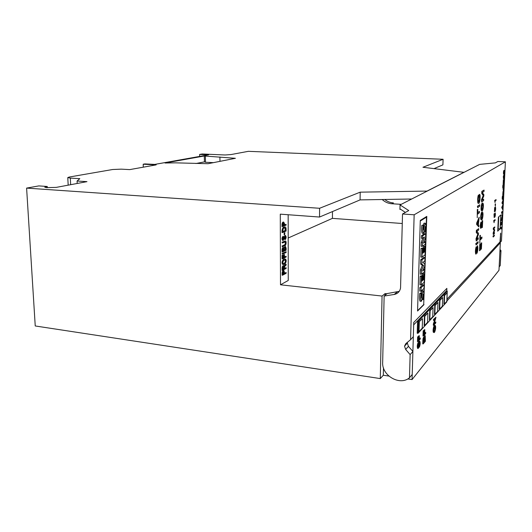 <?xml version="1.0" encoding="UTF-8"?>
<svg xmlns="http://www.w3.org/2000/svg" width="532" height="532" viewBox="0 0 532 532"><rect width="100%" height="100%" fill="white"/><g stroke="black" fill="none" stroke-linecap="round" stroke-linejoin="round"><path stroke-width="0.8" d="M429.816 319.885L432.749 316.693L433.055 307.602L429.73 310.641L429.424 319.838L429.816 319.885L430.122 310.681L429.73 310.641M433.055 307.602L430.122 310.681M434.85 314.399L437.656 311.34L437.969 302.442L434.777 305.348L434.464 314.352L434.85 314.399L435.163 305.388L434.777 305.348M437.969 302.442L435.163 305.388M154.732 164.408L208.65 154.819L199.62 154.426L202.16 153.987L225.149 154.985L231.147 154.533L248.338 151.327L443.089 159.274L422.96 167.261L463.911 172.321L427.036 191.088L360.204 192.158L319.592 208.278L26.6 188.102L38.823 185.907L47.255 186.473L44.748 187.204L46.73 187.636L56.306 187.377L86.975 181.645L77.08 181.026L79.813 178.672L70.31 178.087L67.777 177.575L69.253 177.036L112.698 169.502L121.23 169.149L129.728 169.608L156.182 164.867L143.194 164.215L144.91 163.916L154.732 164.408M446.887 300.992L500.339 242.785L498.976 270.303L412.067 379.569L407.778 378.924M288.171 214.735L288.251 280.464L280.504 284.8L382.062 296.058L380.287 378.584L383.313 375.24L388.879 376.077M380.287 378.584L35.238 325.963L26.6 188.102M165.04 163.011L204.308 155.989L235.397 158.303L208.032 163.71L175.666 162.845L165.04 163.011M434.006 168.624L442.897 164.867L443.089 159.274M402.278 223.507L332.42 218.366L332.487 211.563M288.198 238.004L332.42 218.366M382.062 296.058L385.128 293.578L386.93 293.77M411.688 199.008L360.084 199.892L319.539 217.043L280.291 214.157L280.504 284.8M405.371 212.421L399.971 208.83L399.931 209.455L400.044 204.94L479.671 164.375L495.358 162.885L497.859 161.509L505.4 161.814L414.155 214.788L410.571 339.695L413.324 336.703L413.743 322.432L446.867 288.377L446.767 291.077L446.814 290.492L413.67 324.892L412.067 379.569M500.339 242.785L499.249 242.698M319.539 217.043L319.592 208.278M47.255 186.473L47.321 187.676M77.08 181.026L77.2 183.467M143.194 164.215L143.294 167.181M199.62 154.426L199.66 156.421M385.128 293.578L385.088 295.273M383.472 367.885L383.313 375.24M382.195 199.513C384.942 202.054 388.141 203.47 391.785 203.749L401.201 204.348M391.785 203.749L393.447 202.938C390.215 202.699 387.316 201.542 384.742 199.467M360.084 199.892L360.204 192.158M195.916 163.51L204.428 161.881L204.308 155.989M204.428 161.881L205.492 162.267L205.372 156.355M205.492 162.267L213.418 162.646M219.982 161.349L219.909 157M418.026 333.325L446.86 301.817L447.259 291.124L446.528 291.051L417.573 321.135L417.208 333.225L418.026 333.325L418.398 321.235L417.573 321.135M447.259 291.124L418.398 321.235M439.665 309.152L442.345 306.226L442.664 297.508L439.598 300.287L439.286 309.105L439.665 309.152L439.977 300.327L439.598 300.287M442.664 297.508L439.977 300.327M422.534 318.648L422.235 328.158L419.017 331.662L418.611 331.609L418.903 321.98L422.534 318.655L418.903 321.98M419.017 331.669L419.316 322.033M424.543 325.637L427.615 322.286L427.921 312.996L424.45 316.174L424.144 325.597L424.543 325.637L424.842 316.221L424.443 316.174M427.921 312.996L424.842 316.227M444.273 304.124L446.84 301.325L447.159 292.786L444.213 295.446L443.901 304.085L444.273 304.124L444.586 295.486L444.213 295.446M447.159 292.786L444.586 295.486M282.505 270.376L286.143 268.467L286.143 267.696L284.52 268.547L284.52 267.277L285.059 265.953L286.136 265.069L286.136 264.251L284.327 266.459L283.742 265.714C283.051 265.721 282.638 266.525 282.499 268.121L282.505 270.376L282.133 270.336L282.126 268.081L282.499 268.121M283.583 265.734L283.376 265.674C282.685 265.687 282.266 266.485 282.126 268.081M286.136 264.251L284.055 265.86M286.143 267.696L284.52 268.314M283.549 266.512L283.736 268.727L282.918 269.152M284.108 268.76L282.918 269.385L283.742 266.459L284.108 268.76L283.736 268.727M285.219 235.41L283.682 237.378L283.024 239.646M283.882 238.642L283.237 239.726L283.343 236.354C282.133 237.93 282.06 239.32 283.137 240.544L285.258 236.181C285.957 237.092 285.884 238.037 285.039 239.028L285.039 239.812C286.382 238.163 286.475 236.687 285.325 235.397L284.055 237.412L283.882 238.642L283.509 238.609M285.105 236.221C285.551 237.418 285.405 238.343 284.667 238.994L285.039 239.812M283.343 236.354L282.971 236.321C281.754 237.897 281.687 239.287 282.765 240.511L283.137 240.544M284.667 238.994L285.039 239.028M423.153 343.918L425.414 341.285L425.228 335.672L424.37 338.286L424.084 337.255C423.558 337.727 423.273 339.024 423.239 341.145L423.153 343.918L422.754 343.865L422.84 341.092L423.239 341.145M424.084 337.255L423.685 337.202C423.159 337.674 422.874 338.97 422.84 341.092M425.228 335.672L424.829 335.625L424.09 337.255M424.835 337.155L424.43 340.793M423.778 338.718L423.465 341.91M424.416 341.325L425.081 336.922L425.201 340.42L424.416 341.325M424.802 340.367L425.201 340.42M423.499 340.846L424.037 338.405L424.15 341.63L423.445 342.442L423.499 340.846M423.751 341.577L424.15 341.63M286.116 251.703L282.086 253.418L282.459 254.236L286.116 252.474L286.116 251.703L282.459 253.451L282.459 254.236M282.086 253.418L282.459 253.451M284.733 227.776L285.298 230.423L285.671 230.456L282.825 231.646L282.825 230.615C283.157 228.541 283.815 227.59 284.786 227.769L285.664 229.265L285.671 230.456M284.82 226.945L284.507 226.918C283.25 226.752 282.425 228.029 282.027 230.755L282.033 232.584L282.406 232.61L286.083 231.061L286.083 229.099C285.99 227.51 285.591 226.792 284.879 226.945C283.623 226.778 282.798 228.062 282.406 230.788L282.406 232.61M285.298 230.423L282.825 231.46M435.163 325.451L434.784 325.404C433.979 324.587 432.509 330.259 433.341 332.287L433.952 332.513C434.764 333.285 436.24 327.685 435.409 325.637L435.163 325.451C434.365 324.633 432.888 330.312 433.726 332.334L433.952 332.513M434.857 326.535L434.704 330.02L433.899 331.363M434.052 327.858L435.063 326.468C435.515 326.921 435.522 328.118 435.083 330.066L434.065 331.483C433.62 331.017 433.613 329.807 434.052 327.858M283.623 271.466L283.835 273.528L284.201 273.561L282.931 274.246L282.924 272.969L283.802 271.426L284.201 273.561M283.795 270.628L283.583 270.575C282.811 270.542 282.332 271.4 282.14 273.149L282.146 275.204L282.512 275.243L286.15 273.288L286.15 272.524L284.613 273.342L283.955 270.615C283.184 270.575 282.698 271.433 282.512 273.189L282.512 275.243M286.15 272.524L284.613 273.109M283.835 273.528L282.931 274.007M285.132 241.096L282.06 242.213L282.432 243.024L285.066 241.92C285.997 242.951 285.85 243.982 284.62 245.013L282.439 246.01L282.445 246.795L284.733 245.737C286.096 245.997 286.788 240.683 285.219 241.089L282.432 242.246L282.432 243.024M284.959 241.934C285.571 243.297 285.338 244.314 284.254 244.979L282.066 245.977L282.445 246.795M282.06 242.213L282.432 242.246M282.066 245.977L282.439 246.01M417.886 341.69L420.26 339.01L420.293 337.96L419.209 339.177L419.316 335.679L418.937 339.483L418.185 340.327L418.026 336.922L417.886 341.69L417.474 341.637L417.62 336.869L418.026 336.922M418.298 336.623L417.62 336.869M419.316 335.679L418.644 335.925L418.205 339.795M420.293 337.96L419.223 338.651M418.531 339.429L418.937 339.483M418.644 335.925L419.05 335.978M418.046 348.473L417.633 348.42C417.061 346.857 417.194 344.969 418.019 342.761L418.425 342.814C417.6 345.022 417.474 346.911 418.046 348.473C418.484 348.387 418.79 347.449 418.97 345.674L419.688 342.289L419.349 347.197C420.253 344.882 420.406 342.894 419.801 341.218L419.396 341.165C418.937 341.225 418.611 342.196 418.425 344.071L418.019 347.03M419.801 341.218C419.342 341.278 419.017 342.249 418.83 344.124L418.172 347.363L418.425 342.814M419.442 342.508L418.943 347.143L419.349 347.197M418.977 346.093L419.376 346.146M282.472 258.838L286.123 257.036L286.123 256.264L284.46 257.082L284.454 254.509L284.041 254.708L284.048 257.288L282.891 257.854L282.884 255.127L282.465 255.333L282.472 258.838L282.1 258.805L282.093 255.3L282.465 255.333M282.884 255.127L282.093 255.3M284.454 254.509L283.669 254.675L283.676 257.249L282.891 257.641M286.123 256.264L284.46 256.87M283.676 257.249L284.048 257.288M283.669 254.675L284.041 254.708M284.886 232.73L284.168 232.85L284.168 234.818L284.54 234.851L284.886 232.73L284.54 234.851M284.168 232.85L284.54 232.876M423.399 336.111L425.667 333.551L425.7 332.387L424.669 333.544L424.795 329.66L424.416 333.837L423.698 334.641L423.824 330.525L423.399 336.111L423 336.058L423.166 330.764L423.565 330.818M423.824 330.525L423.166 330.764M424.795 329.66L424.137 329.893L423.711 334.123M425.7 332.387L424.689 333.032M424.017 333.783L424.416 333.837M424.137 329.893L424.536 329.946M285.032 259.031L284.746 258.991C283.589 258.266 280.936 262.243 282.612 264.384L283.29 264.55M284.899 259.835C285.551 260.394 285.571 261.325 284.959 262.622L283.35 263.712M285.644 259.184L285.119 259.024C283.962 258.299 281.308 262.283 282.977 264.417L283.47 264.564C284.64 265.255 287.293 261.358 285.644 259.184M283.297 260.899L285.012 259.829C285.877 260.082 285.983 261.026 285.332 262.662L283.596 263.759C282.738 263.486 282.638 262.529 283.297 260.899M282.459 251.982L286.116 250.246L286.11 248.125L285.438 246.496L284.188 248.238L283.616 247.546C282.904 247.599 282.519 248.457 282.452 250.133L282.459 251.982L282.086 251.949L282.08 250.1L282.452 250.133M283.47 247.573L283.243 247.513C282.532 247.566 282.146 248.424 282.08 250.1M285.298 246.516L283.928 247.673M285.119 247.367L285.332 249.634L284.434 250.053M283.43 248.364L283.636 250.432L282.871 250.791M284.434 250.266L285.285 247.333L285.704 249.668L284.434 250.266M285.332 249.634L285.704 249.668M282.871 249.934L283.616 248.304L284.008 250.466L282.871 251.004L282.871 249.934M283.636 250.432L284.008 250.466M283.463 222.948L283.729 225.129L284.101 225.156L282.811 225.681L282.811 224.371L283.609 222.915L284.101 225.156M283.523 222.083L283.323 222.07C282.598 222.063 282.166 222.875 282.013 224.511L282.02 226.612L286.076 225.142L286.07 224.364L284.52 224.989L284.514 223.686L283.696 222.097C282.977 222.09 282.539 222.908 282.386 224.537L282.392 226.639M286.07 224.364L284.52 224.81M283.729 225.129L282.811 225.502M434.351 323.143L435.801 321.98L434.085 323.915L435.967 317.198L433.899 319.493L433.866 320.477L435.602 318.542L433.7 325.305L435.768 322.957L435.801 321.98M434.963 319.253L433.361 323.968L433.314 325.258L433.7 325.305M435.967 317.198L433.514 319.446L433.48 320.43L433.866 320.477M433.361 323.968L433.746 324.015M433.514 319.446L433.899 319.493M425.474 241.767L423.545 243.171L425.607 237.565L425.726 233.728L422.694 235.836L422.614 238.343L424.496 237.019L422.488 242.472L422.368 246.349L425.401 244.115L425.474 241.767L424.051 241.807M422.368 246.349L421.118 246.243L421.238 242.373L422.767 238.236M425.726 233.728L424.489 233.634L421.437 235.736L421.364 238.243L422.614 238.343M422.694 235.836L421.437 235.736M422.488 242.472L421.238 242.373M417.567 310.695L423.705 304.59L426.464 217.162L425.64 217.109M426.464 217.162L420.273 221.019M500.127 228.767L497.706 231.181L498.384 217.162L500.805 214.961L500.127 228.767L497.812 228.979M446.953 299.223L499.987 241.907L500.652 233.102L500.366 242.213L501.47 241.023L505.4 161.814M424.004 304.61L417.56 311.034L420.293 220.421L426.797 216.391L423.705 304.577M400.476 209.169L399.931 209.455M410.571 339.695L405.81 343.639L404.519 346.186L405.65 349.438L410.139 354.605L409.474 377.82C399.705 386.019 381.763 375.585 382.668 362.478L384.131 296.058L394.219 294.469C397.73 293.731 399.838 291.576 400.549 288.012L402.524 213.99L414.155 214.788M400.044 204.94L408.756 210.559L402.524 213.99M500.007 249.515L500.991 250.599L500.246 265.554L499.142 266.918L499.887 251.855L500.991 250.599M499.748 242.738L500.366 242.213M407.512 342.229L407.326 343.133L408.45 346.352L412.892 351.459L410.139 354.605M409.474 377.82L412.22 374.428L412.892 351.459M399.246 291.343L387.17 293.571L384.131 296.058M498.75 216.837L498.171 228.627M424.469 273.747L423.924 274.213L423.758 279.446L423.026 280.098L423.166 275.583L422.681 276.002L422.541 280.524L421.829 281.155L421.989 276.002L421.437 276.48L421.178 284.959L424.197 282.239L424.469 273.747L423.239 273.628L422.701 274.093L422.654 275.529M421.178 284.959L419.941 284.833L420.2 276.361L420.752 275.882L421.989 276.002M423.924 274.213L422.701 274.093M423.758 279.446L423.046 279.373M423.166 275.583L421.936 275.463L421.45 275.948M422.681 276.002L421.45 275.882M422.541 280.524L421.856 280.457M421.437 276.48L420.2 276.361M424.603 269.365L422.681 270.988L424.736 266.166L424.802 264.091L422.92 262.402L424.875 260.82L424.982 257.515L421.949 259.922L421.816 264.131L423.578 265.461L421.637 270.07L421.504 274.266L424.529 271.679L424.603 269.365L423.425 269.252M421.504 274.266L420.267 274.146L420.393 269.95L422.342 265.342L420.573 264.018L420.706 259.809L423.751 257.402L424.982 257.515M421.949 259.922L420.706 259.809M421.816 264.131L420.573 264.018M423.578 265.461L422.342 265.342M421.637 270.07L420.393 269.95M420.985 291.204L424.004 288.404L424.117 284.899L422.893 284.773L419.854 287.526L419.748 291.07L420.985 291.204L421.091 287.652L419.854 287.526M424.117 284.899L421.091 287.652M425.341 246.083L424.795 246.489L424.629 251.796L423.891 252.361L424.037 247.786L423.552 248.145L423.406 252.733L422.694 253.279L422.854 248.058L422.302 248.471L422.036 257.189L425.061 254.815L425.341 246.083L423.558 246.383L423.519 247.739M422.036 257.189L420.785 257.076L421.051 248.364L422.854 248.058M424.795 246.489L423.558 246.383M424.629 251.796L423.911 251.729M424.037 247.786L422.342 248.012M423.552 248.145L422.854 248.085M423.406 252.733L422.714 252.673M422.302 248.471L421.051 248.364M423.033 299.622L423.605 299.064C424.077 295.034 423.971 292.301 423.273 290.878C422.481 292.248 421.856 294.655 421.417 298.093L421.524 293.192L420.293 293.059L419.701 293.604C419.276 297.401 419.389 299.935 420.047 301.192L421.278 301.331C422.082 299.968 422.701 297.568 423.126 294.13L423.033 299.622L422.189 299.529M423.273 290.878L422.056 290.745L421.031 293.139M421.524 293.192L420.938 293.737L419.701 293.604M420.938 293.737C420.513 297.541 420.626 300.068 421.278 301.331M425.154 232.185L425.726 231.786C426.232 227.49 426.092 224.644 425.301 223.247C424.556 224.644 423.971 226.931 423.545 230.117L423.632 225.109L421.79 225.402C421.337 229.465 421.497 232.105 422.255 233.329L423.505 233.422C424.257 232.012 424.829 229.691 425.228 226.466L425.154 232.185L424.23 232.112M425.301 223.247L424.051 223.154L423.179 225.076M423.632 225.109L421.79 225.402M423.046 225.495C422.594 229.558 422.747 232.205 423.505 233.422M478.162 224.571L477.251 223.48L478.328 220.72L478.162 224.571M479.199 217.176L476.705 222.921L476.639 224.444L478.767 226.891L478.833 225.375L478.361 224.823L479.199 217.176L477.024 222.948L476.958 224.464L478.767 226.891M477.962 221.651L477.856 224.205M494.674 210.945L494.873 208.451L495.086 209.894L495.392 207.892L495.206 211.49C495.698 209.734 495.777 208.251 495.458 207.041L495.099 208.444L494.913 207.613L494.733 210.945M494.647 207.6L494.401 211.743M495.458 207.041L494.62 207.6M495.226 208.305L495.206 211.49M494.694 208.956L494.966 210M503.425 188.8L503.073 188.84L503.265 190.536L503.425 188.8L503.265 190.536M482.551 203.104L482.404 203.091C481.706 202.373 480.589 208.371 481.28 210.473L481.906 210.918M482.564 204.454C482.97 205.279 482.943 206.669 482.484 208.624L481.899 209.555M483.182 203.563L482.724 203.111C482.019 202.393 480.908 208.391 481.6 210.492L482.039 210.925C482.743 211.63 483.874 205.724 483.182 203.563M481.992 205.359L482.664 204.414C483.262 204.667 483.309 206.077 482.797 208.644L482.112 209.621C481.52 209.329 481.48 207.906 481.992 205.359M504.03 170.38L503.964 170.373C503.531 170.898 503.372 172.089 503.491 173.931L503.917 174.21M504.083 171.144L503.864 173.439M504.456 170.659L504.243 170.386C503.811 170.912 503.658 172.095 503.771 173.944L503.977 174.217C504.416 173.705 504.575 172.521 504.456 170.659M503.964 171.424L504.01 173.572L503.964 171.424M494.368 235.051L492.958 236.148L493.211 237.019L494.328 235.895L494.368 235.051L493.25 236.168L493.211 237.019M502.554 211.397L501.496 212.075L501.809 213.691L502.554 211.397L501.776 212.095L501.809 213.691M477.63 214.163L479.392 212.773L479.452 211.404L477.689 212.773L477.836 209.369L477.63 214.163M477.836 209.369L477.284 209.522L477.251 217.741M479.452 211.404L477.703 212.494M495.511 203.916L495.112 203.982L495.299 206.157L495.511 203.916L495.299 206.157M503.465 182.622L503.93 183.54L504.156 178.991L503.658 181.153L503.372 179.703L503.199 183.101L503.618 181.991L503.93 183.54M503.372 179.703L503.159 183.939M504.156 178.991L503.525 180.494M479.518 250.778L481.42 248.863L481.693 242.851L481.267 247.759L480.615 248.411L480.808 243.995L480.396 248.624L479.791 249.229L479.784 244.826L479.518 250.778L479.784 244.826M479.997 244.614L479.465 244.8M480.808 243.995L480.283 244.181L479.811 248.87M481.693 242.851L481.167 243.031L480.629 248.058M501.789 226.798L500.732 227.55L501.044 229.146L501.789 226.798L501.011 227.57L501.044 229.146M476.067 254.09L475.748 254.057C475.209 252.028 475.342 249.621 476.14 246.835L476.459 246.861C475.661 249.648 475.528 252.055 476.067 254.09L477.423 247.001L477.058 253.252C477.936 250.313 478.088 247.779 477.503 245.651L476.426 248.83L476.027 252.381M477.503 245.651L476.167 252.693L476.459 246.861M477.257 247.227L477.058 253.252M493.663 233.149L494.481 232.644L493.483 233.628L494.58 230.615L494.62 229.764L493.716 228.733L494.72 227.782L494.76 226.931L493.643 227.995L493.576 229.378L494.421 230.356L493.33 234.592L494.441 233.488L494.481 232.644M494.76 226.931L493.35 227.975L493.284 229.352L494.128 230.336L493.104 233.196L493.33 234.592M502.421 208.378L502.082 207.793L502.514 206.522L502.421 208.378M502.873 204.86L501.716 207.5L502.64 209.542L502.873 204.86L501.995 207.52L502.64 209.542M502.188 207.473L502.161 207.932M479.744 204.787L477.43 206.243L477.689 207.66L479.684 206.17L479.744 204.787L477.756 206.263L477.689 207.66M496.07 199.593L494.667 200.444L495.026 202.552L495.093 201.169L496.024 200.431L496.07 199.593L494.959 200.464L495.026 202.552M503.418 178.646L504.203 178.114L504.183 174.682L503.418 178.646L503.498 177.05M503.797 175.114L503.219 177.036M504.183 174.682L503.724 175.114M503.877 177.688L504.137 175.367L503.877 177.688M503.591 176.99L503.777 175.779L503.591 176.99M480.21 239.952L481.892 238.356L481.952 237.033L480.27 238.615L480.416 235.33L480.21 239.952M480.416 235.33L479.877 235.503L479.844 243.443M481.952 237.033L480.283 238.283M501.583 224.763L501.856 221.618L501.49 224.291L501.264 222.403L501.124 225.189L501.583 224.783L501.802 222.283L501.696 224.77M501.636 222.642L501.536 223.832M501.35 222.323L500.984 222.383L501.124 225.189M501.856 221.618L501.29 222.316M478.115 241.701L475.801 243.556L476.067 244.953L478.055 243.058L478.115 241.701L476.127 243.583L476.067 244.953M495.106 219.616L493.709 220.607L494.068 222.669L494.135 221.305L495.066 220.448L495.106 219.616L494.002 220.627L494.068 222.669M502.68 203.197L502.334 202.599L502.773 201.342L502.68 203.197M503.132 199.68L501.935 203.031L502.9 204.374L503.132 199.68L502.215 203.051L502.9 204.374M502.441 202.286L502.421 202.745M479.498 194.419L479.631 195.856C480.343 196.88 479.372 202.685 478.76 201.841C478.095 201.056 478.075 199.274 478.694 196.501L478.434 195.045C477.457 196.388 477.423 204.348 478.368 203.237M479.332 195.836C479.684 198.576 479.425 200.551 478.547 201.768M479.372 194.413L479.631 195.856M478.76 195.064C477.783 196.408 477.743 204.368 478.687 203.257C479.631 204.288 480.709 195.39 479.731 194.413L479.691 194.426M502.787 195.623L502.74 195.616C502.294 196.142 502.128 197.332 502.241 199.194L502.66 199.447M502.846 196.394L502.6 198.669M503.206 195.876L503.019 195.636C502.574 196.155 502.408 197.352 502.521 199.214L502.707 199.447C503.152 198.935 503.319 197.744 503.206 195.876M502.713 196.707L502.74 198.808L502.713 196.707M481.108 223.513L481.846 227.596L482.384 227.417L482.69 220.687L482.172 220.84L482.019 224.231M482.172 220.84L482.251 226.007L481.008 222.037C480.216 224.231 480.083 226.313 480.609 228.275L481.014 228.241L481.247 223.347L482.158 227.616M481.32 222.063C480.529 224.258 480.396 226.333 480.921 228.295M501.523 220.135L502.042 217.781L501.895 220.547L502.095 217.123L501.57 220.135M501.709 217.575L501.257 220.74M502.095 217.123L501.629 217.568M501.776 219.364L501.895 220.547M476.705 238.968L478.288 237.824L476.506 239.473L478.428 234.552L478.487 233.189L476.852 231.56L478.634 229.99L478.694 228.627L476.699 230.363L476.606 232.597L478.142 234.153L476.333 238.815L476.233 241.036L478.228 239.187L478.288 237.824M478.694 228.627L476.379 230.343L476.28 232.577L477.822 234.127L476.014 238.788L476.233 241.036M494.8 216.976L494.959 216.983C495.438 215.234 495.498 213.871 495.152 212.886C494.727 213.385 494.567 214.549 494.667 216.358L494.308 216.63L494.321 213.897L494.148 217.522L494.8 216.996L495.093 213.751L494.959 216.983M494.933 213.957L494.753 216.032M494.441 213.791L494.029 213.877L494.148 217.522M495.152 212.886L494.434 213.93M502.813 194.213L503.319 191.906L503.172 194.699L503.365 191.241L502.846 194.22M502.986 191.633L502.753 194.845M503.365 191.241L502.92 191.626M503.066 193.462L503.172 194.699M482.158 212.095L482.025 212.088C481.32 211.344 480.183 217.388 480.881 219.483L481.5 219.909M482.172 213.445C482.571 214.27 482.537 215.653 482.085 217.581L481.487 218.546M482.783 212.534L482.344 212.108C481.64 211.364 480.496 217.408 481.201 219.503L481.613 219.916C482.318 220.64 483.482 214.689 482.783 212.534M481.586 214.383L482.278 213.405C482.863 213.671 482.903 215.074 482.398 217.601L481.686 218.612C481.114 218.306 481.081 216.896 481.586 214.383M503.339 184.411L503.285 184.405C502.84 184.93 502.68 186.12 502.8 187.976L503.219 188.235M503.398 185.176L503.159 187.463M503.764 184.677L503.565 184.424C503.126 184.943 502.959 186.133 503.079 187.989L503.272 188.242C503.711 187.73 503.877 186.539 503.764 184.677M503.265 185.475L503.305 187.597L503.265 185.475M482.098 200.125L483.654 199.241L481.952 200.478L483.801 195.982L483.861 194.619L482.298 192.604L484 191.44L484.067 190.084L482.165 191.367L482.065 193.588L483.522 195.51L481.786 199.773L481.686 201.987L483.595 200.591L483.654 199.241M484.067 190.084L481.846 191.347L481.746 193.568L483.209 195.497L481.467 199.753L481.686 201.987M502.142 214.728L501.789 214.775L501.989 216.451L502.142 214.728L501.989 216.451M46.065 186.692L46.111 187.583M70.31 178.087L70.656 184.697M283.736 267.383L284.101 267.416M285.352 264.617L285.724 264.65M285.192 264.737L285.564 264.776M283.682 237.378L284.055 237.412M424.862 338.445L425.261 338.498M423.805 339.981L424.204 340.034M285.298 229.239L285.664 229.265M282.027 230.755L282.406 230.788M283.829 272.251L284.201 272.291M282.14 273.149L282.512 273.189M284.354 241.189L284.726 241.215M284.254 244.979L284.62 245.013M418.258 345.747L418.664 345.807M418.425 344.071L418.83 344.124M285.332 248.351L285.697 248.384M283.636 249.368L284.008 249.402M283.722 223.826L284.101 223.852M282.013 224.511L282.386 224.537M408.45 346.352L405.65 349.438M397.165 291.982L394.219 294.469M500.386 234.087L500.765 234.113M68.176 185.156L67.777 177.575M283.376 265.674L283.742 265.714M284.953 235.37L285.325 235.397M284.507 226.918L284.879 226.945M283.583 270.575L283.955 270.615M284.846 241.056L285.219 241.089M284.746 258.991L285.119 259.024M285.072 246.462L285.438 246.496M283.243 247.513L283.616 247.546M283.323 222.07L283.696 222.097M407.326 343.133L404.519 346.186"/></g></svg>
